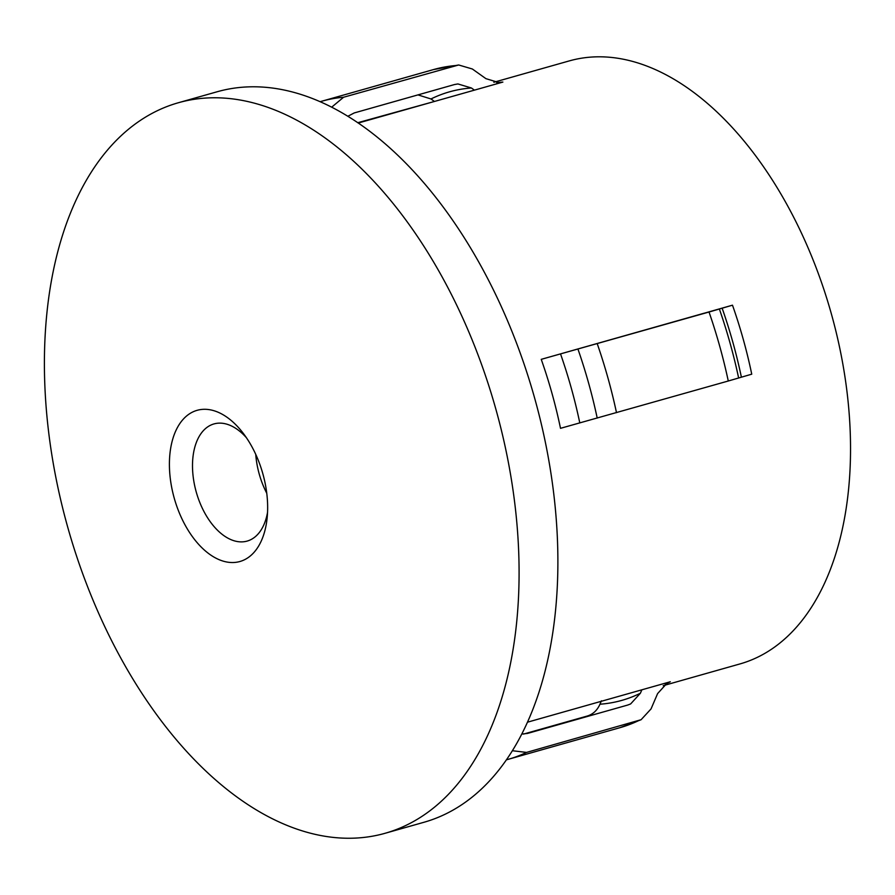 <?xml version="1.0" encoding="UTF-8"?>
<svg xmlns="http://www.w3.org/2000/svg" width="895" height="895" viewBox="0 0 895 895"><rect width="100%" height="100%" fill="white"/><g stroke="black" fill="none" stroke-linecap="round" stroke-linejoin="round"><path stroke-width="1.34" d="M174.178 497.956A78.559 45.947 74.2 0 1 197.403 410.246A78.559 45.947 74.2 0 1 243.037 433.035A78.559 45.947 74.2 0 1 262.873 473.869A78.559 45.947 74.2 0 1 267.124 518.093A78.559 45.947 74.2 0 1 239.659 561.579A78.559 45.947 74.2 0 1 174.178 497.956M246.427 437.722A60.882 35.61 -105.8 0 0 213.972 423.928A60.882 35.61 -105.8 0 0 196.195 491.836A60.882 35.61 -105.8 0 0 247.154 541.083A60.882 35.61 -105.8 0 0 267.549 512.32M383.832 833.637A379.614 222.049 74.2 0 1 67.774 527.356A379.614 222.049 74.2 0 1 178.318 102.757A379.614 222.049 74.2 0 1 179.66 102.388A379.614 222.049 74.2 0 1 495.718 408.657A379.614 222.049 74.2 0 1 385.174 833.256A379.614 222.049 74.2 0 1 383.832 833.637M178.318 102.757L217.116 91.771A379.614 222.049 74.2 0 1 218.458 91.402A379.614 222.049 74.2 0 1 534.516 397.671A379.614 222.049 74.2 0 1 423.973 822.27L385.174 833.256M357.754 122.716L434.467 101.459M493.827 82.273L569.231 60.916A313.362 183.296 74.2 0 1 570.35 60.614A313.362 183.296 74.2 0 1 831.242 313.429A313.362 183.296 74.2 0 1 739.997 663.922L663.206 685.671M601.429 700.785L599.963 704.22C597.233 710.35 593.005 714.299 587.265 716.034L523.553 734.079M512.41 750.726L526.54 752.415L641.1 719.714L651.023 708.941L657.612 693.58L667.29 682.919L670.31 681.755A313.362 183.296 74.2 0 1 665.253 684.093M347.819 116.283L354.241 112.938L454.459 84.555L457.904 83.94L471.408 87.99L474.428 90.138L502.878 82.083L499.32 82.709L485.929 78.659L472.347 68.993L458.676 64.977L343.613 97.231L331.933 106.964M417.965 94.892L430.976 98.965L433.997 101.124M255.746 454.369A60.882 35.61 -105.8 0 0 259.214 473.992A60.882 35.61 -105.8 0 0 266.766 493.257M703.425 313.44L732.479 305.184L709.03 312.019A342.013 200.055 74.2 0 1 728.284 381.001L560.505 428.325A313.362 183.296 74.2 0 0 541.24 359.342L703.425 313.44M527.513 722.187L641.86 689.81L640.395 693.233L630.628 703.94L627.697 705.059L527.491 733.43L521.796 734.079M709.03 312.019L541.24 359.342M732.479 305.184A313.362 183.296 74.2 0 1 751.744 374.177L728.284 381.001M641.86 689.81L670.31 681.755M358.246 123.04L474.428 90.138M569.69 351.287L704.029 313.239M589.671 715.821A324.102 189.583 74.2 0 1 587.265 716.034M640.395 693.233A316.237 184.974 74.2 0 1 620.727 700.684A316.237 184.974 74.2 0 1 599.963 704.22M638.336 720.766A342.013 200.055 74.2 0 1 619.832 727.724L641.1 719.725M526.54 752.415A342.013 200.055 74.2 0 1 508.047 759.385A342.013 200.055 74.2 0 1 506.827 759.721M430.976 98.965A316.237 184.974 74.2 0 1 450.644 91.514A316.237 184.974 74.2 0 1 471.408 87.99M320.086 101.706L321.674 101.247A342.013 200.055 74.2 0 1 343.613 97.231M321.674 101.247L433.471 69.586A342.013 200.055 74.2 0 1 455.398 65.57M496.68 82.698A313.362 183.296 74.2 0 1 502.878 82.083M560.527 353.928A321.227 187.894 74.2 0 1 579.792 422.921M577.946 349.084A334.137 195.457 74.2 0 1 597.211 418.077M597.233 343.68A342.013 200.055 74.2 0 1 616.498 412.662M719.379 309.032A334.137 195.457 74.2 0 1 738.643 378.026M722.131 308.171A321.227 187.894 74.2 0 1 741.384 377.153M506.447 759.821L619.832 727.724M433.471 69.586L458.676 64.977"/></g></svg>
